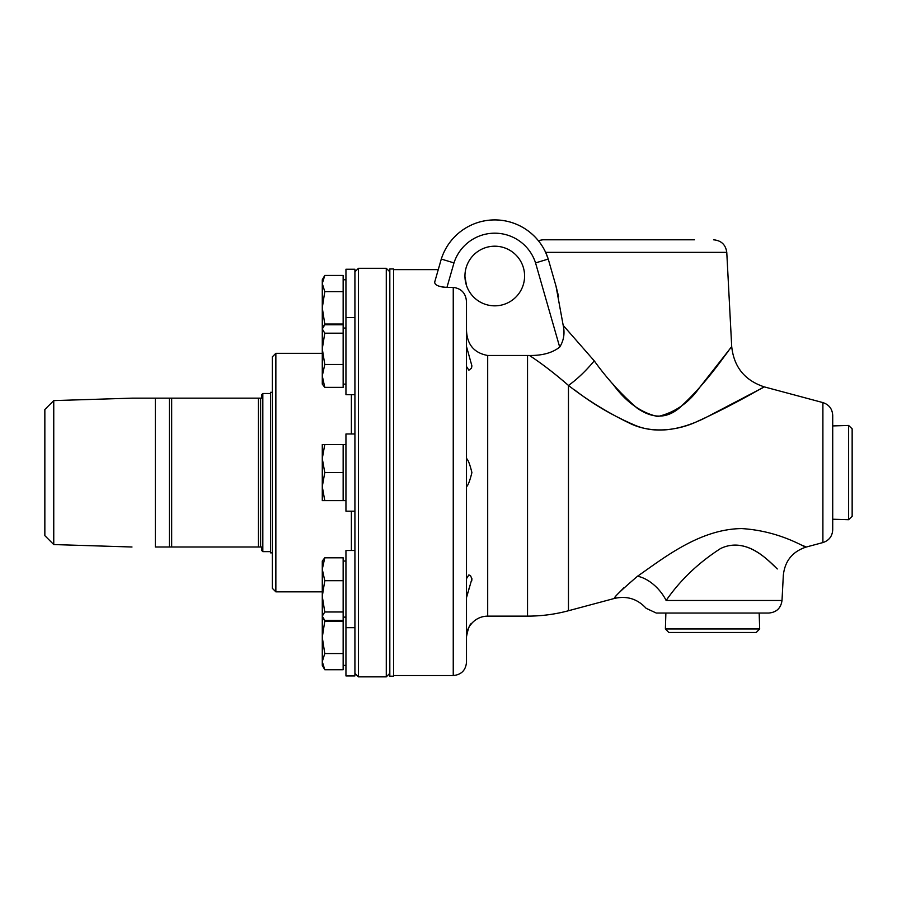 <?xml version="1.0" encoding="UTF-8"?>
<svg xmlns="http://www.w3.org/2000/svg" width="897" height="897" viewBox="0 0 897 897"><rect width="100%" height="100%" fill="white"/><g stroke="black" fill="none" stroke-linecap="round" stroke-linejoin="round"><path stroke-width="1.35" d="M848.618 425.436L848.618 519.722L852.15 516.302L852.15 428.856L848.618 425.436L832.719 425.929M393.615 268.954L393.615 676.203L389.825 676.203L389.825 268.954L393.615 268.954M354.92 394.669L345.95 394.669L345.95 269.235L354.92 269.235L354.92 675.923L345.95 675.923L345.95 550.489L354.92 550.489M323.918 619.524L324.781 621.139L322.281 637.33L322.281 561.029L324.781 557.799L322.281 569.247L324.781 580.695L322.281 596.337L324.781 611.978L322.281 616.172L324.781 620.365L343.147 620.365L343.147 621.139L324.781 621.139M324.781 653.532L322.281 661.627L322.281 637.33L324.781 653.532L343.147 653.532L343.147 669.723L324.781 669.723L322.281 661.627L322.281 665.383L324.781 669.723M343.147 621.139L343.147 653.532M345.95 665.383L343.147 665.383M343.147 620.365L343.147 557.799L324.781 557.799M343.147 580.695L324.781 580.695M343.147 611.978L324.781 611.978M354.92 511.178L345.95 511.178L345.95 433.98L354.92 433.98M324.781 444.531L322.281 458.558L322.281 444.531L343.147 444.531L343.147 500.627L322.281 500.627L322.281 458.558L324.781 472.584L322.281 486.6L324.781 500.627M343.147 472.584L324.781 472.584M324.781 275.435L322.281 283.53L322.281 279.774L324.781 275.435L343.147 275.435L343.147 324.792L324.781 324.792L322.281 328.986L322.281 307.828L324.781 324.019L323.918 325.633M324.781 333.179L322.281 348.821L322.281 328.986L324.781 333.179L343.147 333.179L343.147 387.358L324.781 387.358L322.281 384.129L322.281 375.91L324.781 387.358M324.781 364.462L322.281 375.91L322.281 348.821L324.781 364.462L343.147 364.462M343.147 324.792L343.147 333.179M324.781 291.626L322.281 307.828L322.281 283.53L324.781 291.626L343.147 291.626M343.147 324.019L324.781 324.019M345.95 279.774L343.147 279.774M272.329 392.303L270.558 392.303L270.558 552.855L272.329 552.855M270.558 393.514L262.832 393.514L262.832 551.644L270.558 551.644M260.623 398.156L260.623 547.002L258.414 547.002L258.414 398.156L261.722 398.156L261.722 394.624L262.832 393.514M262.832 551.644L261.722 550.545L261.722 547.002L260.623 547.002M53.753 400.6L44.85 409.503L44.85 535.655L53.753 544.557L53.753 400.6L131.994 398.156L155.316 398.156L155.316 547.002L258.414 547.002M258.414 398.156L155.316 398.156M171.663 398.156L171.663 547.002M169.41 398.156L169.41 547.002M155.316 547.002C124.19 547.002 124.19 547.002 155.316 547.002C124.19 547.002 124.19 547.002 155.316 547.002M322.281 353.317L275.861 353.317L275.861 591.841L272.329 588.309L272.329 356.849L275.861 353.317M389.825 271.825L386.282 268.293L386.282 676.865L389.825 673.333M386.282 268.293L358.464 268.293L358.464 676.865L354.92 673.333M759.669 628.943L665.383 628.943L668.803 632.475L756.249 632.475L759.669 628.943L759.176 613.043M558.584 296.593L556.017 286.177L563.193 325.387C564.964 333.28 563.798 340.512 559.706 347.083C552.518 352.801 542.45 355.616 529.499 355.492A129 129 -179.6 0 0 527.537 355.481A129 129 -179.6 0 1 529.499 355.492C541.911 363.655 554.895 373.634 568.463 385.441C586.616 399.658 606.877 412.194 629.246 423.059C652.511 434.742 680.419 429.809 698.169 421.029C735.17 404.199 762.887 387.112 764.334 386.921L704.504 418.237C687.237 426.602 661.19 435.684 635.962 425.671C613.256 416.017 592.895 404.155 574.865 390.094M612.561 383.647C625.512 401.643 640.581 412.609 657.77 416.556C674.993 412.441 688.907 402.809 699.503 387.661L731.145 347.363C727.232 351.702 708.563 380.687 683.133 404.446C669.33 418.686 653.958 419.886 637.016 408.045C621.173 394.232 606.91 378.5 594.24 360.841A44.166 12.367 132.3 0 1 568.463 385.441L568.463 610.745L614.512 598.411L615.746 596.763M802.423 545.342L806.19 547.047C805.764 548.359 780.895 530.979 741.662 528.58C699.548 529.051 663.242 558.45 637.52 576.233C620.948 590.45 613.279 597.851 614.512 598.411C626.981 595.619 637.532 598.927 646.154 608.334L656.279 613.043L768.774 613.043C776.499 612.348 780.917 608.166 782.005 600.485L666.146 600.485C680.195 580.168 698.337 562.856 720.583 548.527C743.736 537.393 763.896 556.095 774.01 565.693L777.273 568.956C768.785 561.174 752.348 542.203 729.923 545.555M783.328 575.291C784.875 560.961 792.5 551.543 806.19 547.047L822.897 542.573C829.052 540.521 832.326 536.249 832.719 529.768L832.719 415.389C832.326 408.909 829.052 404.648 822.897 402.585L822.897 542.573M619.76 592.009L624.02 587.613M717.948 364.933L728.33 351.153M544.546 250.151A56.096 56.096 0 0 1 545.219 251.496A56.096 56.096 0 0 0 544.546 250.151L545.634 252.36A56.096 56.096 0 0 1 548.246 259.065L545.634 252.36L548.246 259.065A56.096 56.096 0 0 0 441.29 259.065A56.096 56.096 0 0 1 538.267 240.598L542.786 239.802L694.435 239.802M594.24 360.841L563.193 325.387M536.798 262.529L537.729 262.249M466.496 578.666L468.839 574.943L470.477 575.571L471.9 578.89L466.552 597.48M466.989 594.801L467.572 592.67M468.626 589.632L469.557 587.232M471.676 581.021L471.811 580.258M471.856 579.866L471.856 578.341M466.496 637.33L466.496 636.724C468.133 628.225 469.938 623.707 471.9 623.202C469.86 623.852 468.066 628.371 466.496 636.724L466.989 632.239M487.699 616.127L527.537 616.127L527.537 355.481L487.699 355.481L487.699 616.127C481.431 616.239 476.161 618.605 471.9 623.202L469.58 626.084M468.626 627.732L467.561 630.232M466.496 458.457C468.133 459.769 469.938 464.478 471.9 472.584C469.86 480.837 468.066 485.546 466.496 486.701L466.496 458.445M466.496 346.522L471.9 365.875L471.497 368.207L468.873 370.214L466.496 366.492L466.496 321.956M466.496 623.202L466.496 603.21M487.699 355.481C474.132 352.981 467.057 344.583 466.496 330.287M464.96 276.668L466.496 285.493M822.897 402.585L764.379 386.91C744.802 380.485 733.903 367.03 731.705 346.567L726.772 252.36L545.634 252.36L545.286 251.642M441.885 286.95L446.964 287.376C438.655 286.861 434.574 285.067 434.72 281.994L441.29 259.065A56.096 56.096 0 0 1 538.267 240.598M453.243 287.376L453.243 675.542C461.293 674.757 465.711 670.339 466.496 662.289L466.496 302.009C465.992 293.431 461.585 288.554 453.243 287.376L446.964 287.376L453.983 262.911L441.29 259.065L453.983 262.911A42.843 42.843 0 0 1 535.554 262.911L548.246 259.065A56.096 56.096 0 0 0 441.29 259.065M453.243 675.542L393.615 675.542M465.476 281.602L466.406 285.224M556.017 286.177L548.246 259.065A56.096 56.096 0 0 0 545.634 252.36M524.588 276.018A29.814 29.814 0 0 1 479.861 301.841A29.814 29.814 0 0 1 479.861 250.196A29.814 29.814 0 0 1 524.588 276.018M637.52 576.233A30.924 18.153 -130.7 0 1 666.146 600.485L666.079 600.508M783.328 575.28L782.005 600.485M666.146 600.485C639.92 610.801 639.92 610.801 666.146 600.485M351.389 394.669L351.389 433.98M351.389 511.178L351.389 550.489M535.554 262.911L559.694 347.083M832.719 519.228L848.618 519.722M345.95 627.676L354.92 627.676M322.281 617.125L322.853 618.111M343.147 617.125L345.95 617.125M343.147 561.029L345.95 561.029M343.147 500.627L345.95 500.627M343.147 444.531L345.95 444.531M345.95 317.482L354.92 317.482M322.281 328.033L322.853 327.046M343.147 384.129L345.95 384.129M343.147 328.033L345.95 328.033M53.753 544.557L131.994 547.002M275.861 591.841L322.281 591.841M358.464 676.865L386.282 676.865M354.92 271.825L358.464 268.293M665.877 613.043L665.383 628.943M527.537 616.127C541.418 616.127 555.064 614.333 568.463 610.745M726.772 252.36C725.673 244.679 721.266 240.497 713.53 239.802M393.615 269.616L438.274 269.616"/></g></svg>
